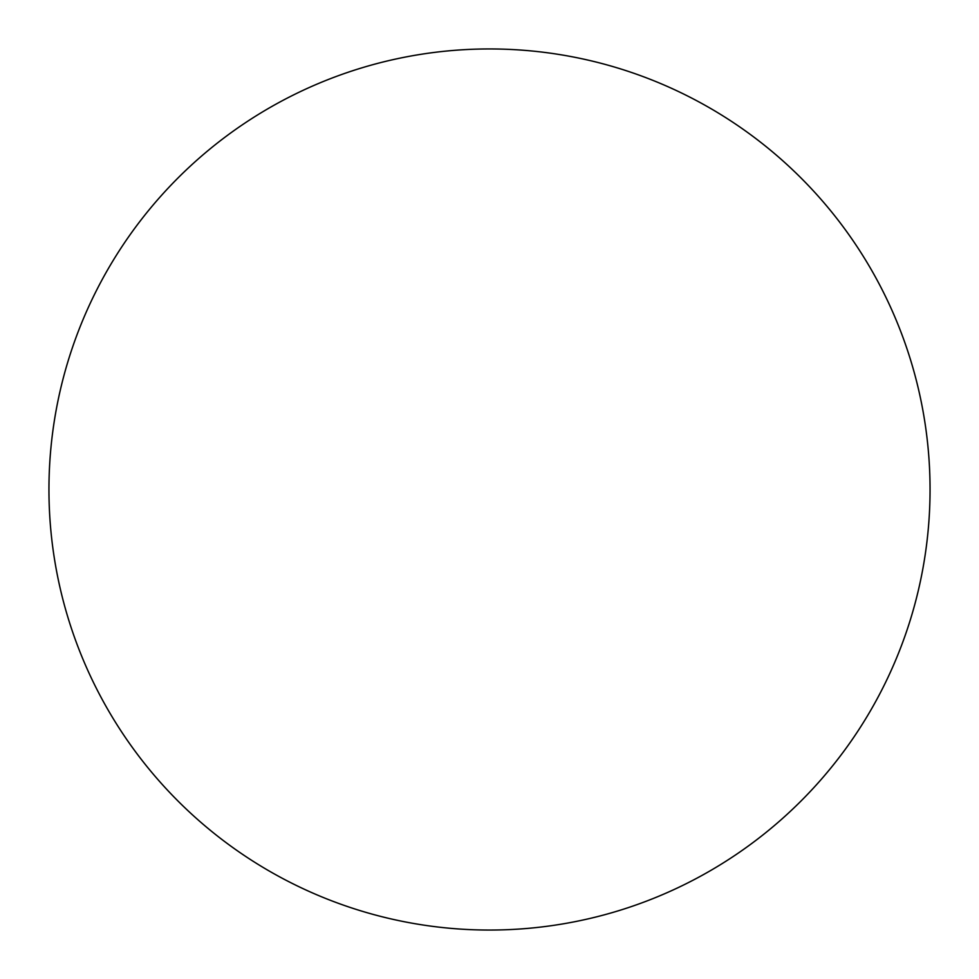 <?xml version="1.0" encoding="UTF-8"?>
<svg xmlns="http://www.w3.org/2000/svg" width="979" height="979" viewBox="0 0 979 979"><rect width="100%" height="100%" fill="white"/><g stroke="black" fill="none" stroke-linecap="round" stroke-linejoin="round"><path stroke-width="1.47" d="M48.95 489.5A440.55 440.55 0 0 1 489.5 48.95A440.55 440.55 0 0 1 930.05 489.5A440.55 440.55 0 0 1 489.5 930.05A440.55 440.55 0 0 1 48.95 489.5C48.95 518.429 51.777 547.077 57.418 575.444C63.06 603.823 71.418 631.369 82.481 658.096C93.556 684.81 107.127 710.203 123.195 734.262C139.263 758.309 157.533 780.557 177.982 801.018C198.443 821.467 220.691 839.737 244.738 855.805C268.797 871.873 294.19 885.444 320.904 896.519C347.631 907.582 375.177 915.94 403.556 921.582C431.923 927.223 460.571 930.05 489.5 930.05C518.429 930.05 547.077 927.223 575.444 921.582C603.823 915.94 631.369 907.582 658.096 896.519C684.81 885.444 710.203 871.873 734.262 855.805C758.309 839.737 780.557 821.467 801.018 801.018C821.467 780.557 839.737 758.309 855.805 734.262C871.873 710.203 885.444 684.81 896.519 658.096C907.582 631.369 915.94 603.823 921.582 575.444C927.223 547.077 930.05 518.429 930.05 489.5C930.05 460.571 927.223 431.923 921.582 403.556C915.94 375.177 907.582 347.631 896.519 320.904C885.444 294.19 871.873 268.797 855.805 244.738C839.737 220.691 821.467 198.443 801.018 177.982C780.557 157.533 758.309 139.263 734.262 123.195C710.203 107.127 684.81 93.556 658.096 82.481C631.369 71.418 603.823 63.06 575.444 57.418C547.077 51.777 518.429 48.95 489.5 48.95C460.571 48.95 431.923 51.777 403.556 57.418C375.177 63.06 347.631 71.418 320.904 82.481C294.19 93.556 268.797 107.127 244.738 123.195C220.691 139.263 198.443 157.533 177.982 177.982C157.533 198.443 139.263 220.691 123.195 244.738C107.127 268.797 93.556 294.19 82.481 320.904C71.418 347.631 63.06 375.177 57.418 403.556C51.777 431.923 48.95 460.571 48.95 489.5M855.805 244.738C839.737 220.691 821.467 198.443 801.018 177.982C780.557 157.533 758.309 139.263 734.262 123.195M244.738 123.195C220.691 139.263 198.443 157.533 177.982 177.982C157.533 198.443 139.263 220.691 123.195 244.738M123.195 734.262C139.263 758.309 157.533 780.557 177.982 801.018C198.443 821.467 220.691 839.737 244.738 855.805M734.262 855.805C758.309 839.737 780.557 821.467 801.018 801.018C821.467 780.557 839.737 758.309 855.805 734.262"/></g></svg>
